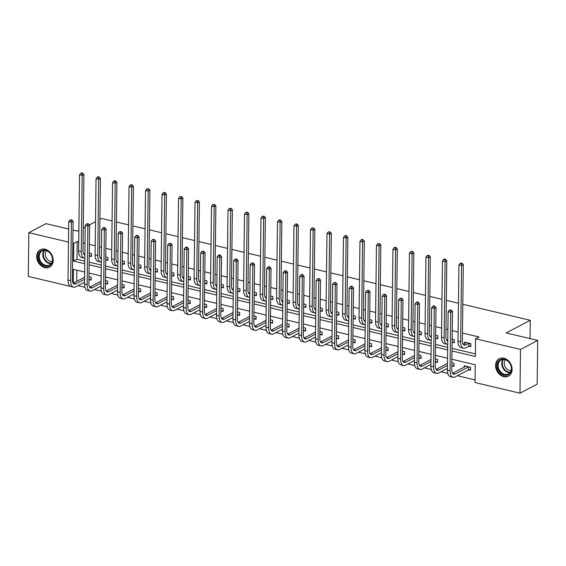 <?xml version="1.0" encoding="UTF-8"?>
<svg xmlns="http://www.w3.org/2000/svg" width="566" height="566" viewBox="0 0 566 566"><rect width="100%" height="100%" fill="white"/><g stroke="black" fill="none" stroke-linecap="round" stroke-linejoin="round"><path stroke-width="0.85" d="M45.068 249.217A9.841 7.754 62.3 0 1 52.864 257.58A9.841 7.754 62.3 0 1 49.532 267.152A9.841 7.754 62.3 0 1 44.841 267.661A9.841 7.754 62.3 0 1 37.045 259.299A9.841 7.754 62.3 0 1 40.384 249.726A9.841 7.754 62.3 0 1 45.068 249.217M503.959 358.207A9.841 7.754 62.3 0 1 511.756 366.57A9.841 7.754 62.3 0 1 508.424 376.142A9.841 7.754 62.3 0 1 503.733 376.652A9.841 7.754 62.3 0 1 495.936 368.289A9.841 7.754 62.3 0 1 499.276 358.717A9.841 7.754 62.3 0 1 503.959 358.207M462.811 304.275L530.264 320.292L506.188 332.935L537.7 340.421L537.162 384.165L519.97 393.193L475.03 382.524L475.249 364.787L451.894 359.24M78.037 285.611L84.886 287.238M94.536 289.53L101.385 291.15M111.028 293.443L117.877 295.07M127.527 297.362L134.375 298.99M144.019 301.282L150.867 302.909M160.511 305.194L167.359 306.822M177.009 309.114L183.858 310.741M193.501 313.033L200.35 314.661M210 316.953L216.849 318.58M226.492 320.865L233.341 322.493M242.991 324.785L249.832 326.412M259.483 328.705L266.331 330.332M275.975 332.624L282.823 334.244M292.473 336.537L299.322 338.164M308.965 340.456L315.814 342.083M325.464 344.376L332.313 346.003M341.956 348.295L348.805 349.915M358.448 352.208L365.296 353.835M374.947 356.127L381.795 357.754M391.439 360.047L398.287 361.674M407.937 363.959L414.786 365.586M424.429 367.879L431.278 369.506M440.921 371.798L447.77 373.426M457.42 375.718L475.065 379.906M73.262 287.082L28.3 276.42L28.838 232.676L68.486 242.092M99.913 219.375L101.611 218.483L112.075 220.973M116.426 222.006L128.574 224.886M132.918 225.919L145.066 228.805M149.417 229.838L161.565 232.725M165.909 233.758L178.057 236.645M182.401 237.67L194.548 240.557M198.899 241.59L211.047 244.477M215.391 245.51L227.539 248.396M231.89 249.429L244.038 252.309M248.382 253.342L260.53 256.228M264.874 257.261L277.022 260.148M281.373 261.181L293.521 264.067M297.865 265.1L310.012 267.98M314.363 269.013L326.511 271.899M330.855 272.932L343.003 275.819M347.354 276.852L359.502 279.738M363.846 280.764L375.994 283.651M380.338 284.684L392.486 287.57M396.837 288.603L408.985 291.49M413.329 292.523L425.476 295.402M429.827 296.435L441.975 299.322M446.319 300.355L458.467 303.242M530.038 338.602L530.264 320.292M76.863 270.166L76.721 281.344M468.825 369.831L470.537 370.235L470.579 367.277L464.233 365.77L464.212 367.192M452.333 365.912L454.045 366.315L454.081 363.365L451.845 362.834M435.834 361.992L437.553 362.403L437.589 359.445L435.353 358.915M419.342 358.073L421.054 358.483L421.09 355.526L418.861 354.995M402.843 354.16L404.563 354.564L404.598 351.606L402.362 351.076M386.352 350.241L388.064 350.644L388.106 347.694L385.87 347.163M369.853 346.321L371.572 346.732L371.607 343.774L369.372 343.244M353.361 342.402L355.08 342.812L355.115 339.855L352.88 339.324M336.869 338.489L338.581 338.892L338.617 335.942L336.381 335.412M320.37 334.57L322.089 334.98L322.125 332.023L319.889 331.492M303.878 330.65L305.59 331.06L305.626 328.103L303.397 327.572M287.379 326.731L289.099 327.141L289.134 324.184L286.898 323.653M270.888 322.818L272.607 323.221L272.642 320.271L270.406 319.74M254.396 318.899L256.108 319.309L256.143 316.352L253.908 315.821M237.897 314.979L239.616 315.389L239.651 312.432L237.416 311.901M221.405 311.067L223.117 311.47L223.153 308.512L220.924 307.982M204.906 307.147L206.625 307.55L206.661 304.6L204.425 304.069M188.414 303.227L190.126 303.638L190.169 300.68L187.933 300.15M171.915 299.308L173.635 299.718L173.67 296.761L171.434 296.23M155.424 295.395L157.143 295.799L157.178 292.841L154.942 292.311M138.932 291.476L140.644 291.879L140.679 288.929L138.451 288.398M122.433 287.556L124.152 287.967L124.187 285.009L121.952 284.479M105.941 283.637L107.653 284.047L107.696 281.09L105.46 280.559M89.442 279.724L91.161 280.128L91.197 277.177L88.961 276.647M451.993 350.962L475.348 356.509L475.567 338.779L479.006 336.975L462.464 333.041M458.113 332.009L452.241 330.615M447.897 329.582L445.966 329.122M441.622 328.096L435.749 326.695M431.398 325.662L429.474 325.209M425.123 324.176L419.25 322.783M414.906 321.75L412.975 321.29M408.631 320.257L402.759 318.863M398.407 317.83L396.483 317.37M392.139 316.337L386.26 314.944M381.916 313.911L379.991 313.458M375.64 312.425L369.768 311.024M365.424 309.991L363.492 309.538M359.148 308.505L353.276 307.112M348.925 306.079L347 305.619M342.649 304.586L336.777 303.192M332.433 302.159L330.502 301.699M326.158 300.666L320.285 299.272M315.934 298.24L314.01 297.787M309.666 296.754L303.786 295.353M299.442 294.327L297.518 293.867M293.167 292.834L287.295 291.44M282.943 290.408L281.019 289.948M276.675 288.915L270.796 287.521M266.452 286.488L264.527 286.028M260.176 284.995L254.304 283.601M249.96 282.568L248.028 282.116M243.684 281.083L237.812 279.689M233.461 278.656L231.536 278.196M227.192 277.163L221.313 275.769M216.969 274.736L215.045 274.277M210.694 273.244L204.821 271.85M200.47 270.817L198.546 270.357M194.202 269.331L188.322 267.93M183.978 266.897L182.054 266.445M177.703 265.412L171.831 264.018M167.486 262.985L165.555 262.525M161.211 261.492L155.339 260.098M150.988 259.065L149.063 258.605M144.712 257.572L138.84 256.179M134.496 255.146L132.564 254.693M128.22 253.66L122.348 252.259M117.997 251.226L116.072 250.773M111.728 249.74L105.849 248.347M101.505 247.314L99.581 246.854M95.23 245.821L89.357 244.427M85.013 243.394L83.082 242.934M78.738 241.901L77.209 241.54L76.997 259.278L84.794 261.131M89.138 262.164L101.286 265.044M105.637 266.077L117.785 268.963M122.129 269.996L134.276 272.883M138.628 273.916L150.775 276.802M155.119 277.828L167.267 280.715M171.611 281.748L183.759 284.634M188.11 285.667L200.258 288.554M204.602 289.587L216.75 292.466M221.101 293.499L233.249 296.386M237.593 297.419L249.74 300.305M254.084 301.338L266.232 304.225M270.583 305.258L282.731 308.137M287.075 309.17L299.223 312.057M303.574 313.09L315.722 315.977M320.066 317.01L332.214 319.896M336.558 320.922L348.713 323.809M353.057 324.842L365.204 327.728M369.548 328.761L381.696 331.648M386.047 332.681L398.195 335.56M402.539 336.593L414.687 339.48M419.038 340.513L431.186 343.399M435.53 344.432L447.678 347.319M452.022 348.352L475.383 353.899M469.115 346.18L470.827 346.59L470.862 343.633L464.523 342.126L464.502 343.548M452.616 342.267L454.335 342.671L454.371 339.72L452.135 339.19M436.124 338.348L437.843 338.758L437.879 335.801L435.643 335.27M419.632 334.428L421.345 334.839L421.38 331.881L419.144 331.351M403.133 330.516L404.853 330.919L404.888 327.962L402.652 327.431M386.642 326.596L388.354 326.999L388.389 324.049L386.161 323.519M370.143 322.677L371.862 323.087L371.897 320.13L369.662 319.599M353.651 318.757L355.363 319.167L355.406 316.21L353.17 315.679M337.152 314.845L338.871 315.248L338.907 312.291L336.671 311.76M320.66 310.925L322.379 311.328L322.415 308.378L320.179 307.847M304.168 307.005L305.881 307.416L305.916 304.458L303.68 303.928M287.67 303.086L289.389 303.496L289.424 300.539L287.188 300.008M271.178 299.173L272.89 299.577L272.925 296.626L270.697 296.096M254.679 295.254L256.398 295.664L256.433 292.707L254.198 292.176M238.187 291.334L239.906 291.745L239.942 288.787L237.706 288.257M221.695 287.415L223.407 287.825L223.443 284.868L221.207 284.337M205.196 283.502L206.915 283.906L206.951 280.955L204.715 280.425M188.704 279.583L190.417 279.993L190.452 277.036L188.223 276.505M172.206 275.663L173.925 276.074L173.96 273.116L171.724 272.586M155.714 271.751L157.426 272.154L157.468 269.197L155.233 268.666M139.215 267.831L140.934 268.234L140.969 265.284L138.734 264.754M122.723 263.912L124.442 264.322L124.478 261.365L122.242 260.834M106.231 259.992L107.943 260.402L107.979 257.445L105.75 256.914M89.732 256.08L91.451 256.483L91.487 253.526L89.251 252.995M537.7 340.421L520.508 349.448L519.97 393.193M68.642 229.018L46.03 223.648L28.838 232.676M72.993 230.051L77.542 231.126L78.879 230.426M83.266 228.119L85.211 227.1M89.336 224.935L95.527 221.681M72.83 243.125L73.771 243.352L73.559 261.082L84.758 263.742M77.209 241.54L73.771 243.352M475.567 338.779L520.508 349.448M89.11 264.775L101.257 267.661M105.601 268.694L117.749 271.581M122.1 272.614L134.248 275.493M138.592 276.526L150.74 279.413M155.084 280.446L167.232 283.333M171.583 284.365L183.731 287.252M188.075 288.285L200.222 291.165M204.574 292.197L216.721 295.084M221.065 296.117L233.213 299.004M237.564 300.037L249.712 302.923M254.056 303.949L266.204 306.836M270.548 307.869L282.696 310.755M287.047 311.788L299.195 314.675M303.539 315.708L315.687 318.587M320.038 319.62L332.185 322.507M336.529 323.54L348.677 326.426M353.021 327.459L365.169 330.346M369.52 331.379L381.668 334.258M386.012 335.291L398.16 338.178M402.511 339.211L414.659 342.097M419.003 343.13L431.151 346.017M435.495 347.05L447.642 349.93M84.659 272.02L73.453 269.359L73.283 283.156M447.543 358.207L435.395 355.321M431.051 354.288L418.904 351.408M414.553 350.375L402.405 347.489M398.061 346.456L385.913 343.569M381.569 342.536L369.421 339.65M365.07 338.617L352.922 335.737M348.578 334.704L336.43 331.817M332.079 330.785L319.932 327.898M315.587 326.865L303.44 323.978M299.089 322.945L286.941 320.066M282.597 319.033L270.449 316.146M266.105 315.113L253.957 312.227M249.606 311.194L237.458 308.307M233.114 307.281L220.966 304.395M216.615 303.362L204.468 300.475M200.123 299.442L187.976 296.556M183.632 295.523L171.484 292.643M167.133 291.61L154.985 288.724M150.641 287.691L138.493 284.804M134.142 283.771L121.994 280.885M117.65 279.852L105.502 276.972M101.158 275.939L89.004 273.053M76.997 259.278L73.559 261.082M466.235 342.536L463.165 344.248M468.797 343.307L465.733 344.92A6.304 3.205 -76.6 0 1 464.346 345.147A6.304 3.205 -76.6 0 1 462.365 340.81L463.299 264.619L461.58 265.518L460.646 341.715A9.459 4.804 103.4 0 0 463.618 348.21A9.459 4.804 103.4 0 0 465.698 347.871L468.761 346.265L469.15 343.229M470.841 345.784L468.761 346.265M461.318 263.523L462.012 263.162L460.264 263.275L461.318 263.523L461.58 265.518L458.934 264.895L458.007 341.086A9.459 4.804 103.4 0 0 460.979 347.588L463.618 348.21M458.934 264.895L460.264 263.275M462.012 263.162L463.299 264.619M470.551 369.428L468.471 369.909L468.514 366.952L455.128 373.985A6.304 3.205 -76.6 0 1 453.741 374.204A6.304 3.205 -76.6 0 1 451.76 369.874L452.475 311.413L450.755 312.319L450.041 370.78A9.459 4.804 103.4 0 0 453.012 377.274A9.459 4.804 103.4 0 0 455.092 376.935L468.471 369.909M465.945 366.181L452.559 373.312M450.501 310.324L451.187 309.963L449.439 310.069L450.501 310.324L450.755 312.319L448.116 311.689L447.402 370.15A9.459 4.804 103.4 0 0 450.373 376.645L453.012 377.274M448.116 311.689L449.439 310.069M451.187 309.963L452.475 311.413M498.172 369.662A8.518 6.707 62.3 0 1 500.917 359.382A8.518 6.707 62.3 0 1 510.631 364.617A8.518 6.707 62.3 0 1 507.886 374.897A8.518 6.707 62.3 0 1 498.172 369.662M510.511 364.624A7.882 6.212 -117.7 0 0 501.08 359.983A7.882 6.212 -117.7 0 0 498.971 369.294A7.882 6.212 -117.7 0 0 508.41 373.942A7.882 6.212 -117.7 0 0 510.511 364.624M511.105 370.39A6.205 4.889 62.3 0 1 504.9 366.336A6.205 4.889 62.3 0 1 505.53 359.778M500.132 358.349A9.778 7.705 -117.7 0 0 499.856 358.483A9.778 7.705 -117.7 0 0 497.245 370.037A9.778 7.705 -117.7 0 0 508.947 375.796A9.778 7.705 -117.7 0 0 509.216 375.647M45.605 250.172A8.518 6.707 62.3 0 1 52.645 259.844A8.518 6.707 62.3 0 1 45.407 266.133A8.518 6.707 62.3 0 1 38.368 256.455A8.518 6.707 62.3 0 1 45.605 250.172M45.761 265.362A7.882 6.212 -117.7 0 0 49.518 264.952A7.882 6.212 -117.7 0 0 52.192 257.282A7.882 6.212 -117.7 0 0 45.938 250.582A7.882 6.212 -117.7 0 0 42.181 250.993A7.882 6.212 -117.7 0 0 39.514 258.662A7.882 6.212 -117.7 0 0 45.761 265.362M52.206 261.4A6.205 4.889 62.3 0 1 50.473 261.322A6.205 4.889 62.3 0 1 45.789 256.815A6.205 4.889 62.3 0 1 46.631 250.788M41.233 249.358A9.778 7.705 -117.7 0 0 40.964 249.493A9.778 7.705 -117.7 0 0 37.646 259.009A9.778 7.705 -117.7 0 0 45.393 267.315A9.778 7.705 -117.7 0 0 50.056 266.805A9.778 7.705 -117.7 0 0 50.317 266.657M447.77 339.756L446.673 340.336M454.342 341.864L452.269 342.345L452.135 339.48M447.756 341.199A6.304 3.205 -76.6 0 1 445.874 336.897L446.8 260.7L445.081 261.605L444.154 337.796A9.459 4.804 103.4 0 0 447.126 344.298A9.459 4.804 103.4 0 0 447.713 344.361M444.826 259.603L445.513 259.242L444.459 258.995L443.765 259.355L444.826 259.603L445.081 261.605L442.442 260.976L441.508 337.173A9.459 4.804 103.4 0 0 444.48 343.668L447.126 344.298M442.442 260.976L443.765 259.355M445.513 259.242L446.8 260.7M431.278 335.836L430.174 336.416M437.851 337.944L435.77 338.426L435.636 335.56M431.257 337.279A6.304 3.205 -76.6 0 1 429.375 332.978L430.309 256.78L428.589 257.686L427.655 333.883A9.459 4.804 103.4 0 0 430.634 340.378A9.459 4.804 103.4 0 0 431.221 340.442M428.328 255.69L429.021 255.33L427.273 255.436L428.328 255.69L428.589 257.686L425.943 257.056L425.016 333.254A9.459 4.804 103.4 0 0 427.988 339.749L430.634 340.378M425.943 257.056L427.273 255.436M429.021 255.33L430.309 256.78M454.052 365.509L451.979 365.99L451.845 363.124M447.458 365.431L438.636 370.065A6.304 3.205 -76.6 0 1 437.249 370.291A6.304 3.205 -76.6 0 1 435.268 365.961L435.983 307.494L434.263 308.399L433.549 366.86A9.459 4.804 103.4 0 0 436.52 373.355A9.459 4.804 103.4 0 0 438.6 373.022L447.423 368.388M452.015 363.039L452.368 362.955M447.48 363.4L436.068 369.4M434.002 306.404L434.688 306.043L433.634 305.789L432.948 306.149L434.002 306.404L434.263 308.399L431.617 307.77L430.903 366.237A9.459 4.804 103.4 0 0 433.874 372.732L436.52 373.355M431.617 307.77L432.948 306.149M434.688 306.043L435.983 307.494M437.56 361.589L435.487 362.077L435.346 359.212M430.959 361.511L422.137 366.145A6.304 3.205 -76.6 0 1 420.75 366.372A6.304 3.205 -76.6 0 1 418.769 362.042L419.484 303.581L417.765 304.48L417.05 362.947A9.459 4.804 103.4 0 0 420.022 369.442A9.459 4.804 103.4 0 0 422.102 369.103L430.924 364.469M430.988 359.481L419.569 365.48M417.51 302.485L418.196 302.124L417.142 301.876L416.449 302.237L417.51 302.485L417.765 304.48L415.126 303.857L414.411 362.318A9.459 4.804 103.4 0 0 417.383 368.813L420.022 369.442M415.126 303.857L416.449 302.237M418.196 302.124L419.484 303.581M414.779 331.924L413.682 332.497M421.352 334.025L419.279 334.513L419.144 331.648M419.314 331.556L419.668 331.471M414.765 333.36A6.304 3.205 -76.6 0 1 412.883 329.058L413.817 252.861L412.098 253.766L411.164 329.964A9.459 4.804 103.4 0 0 414.135 336.459A9.459 4.804 103.4 0 0 414.722 336.522M411.836 251.771L412.522 251.41L410.782 251.516L411.836 251.771L412.098 253.766L409.451 253.136L408.518 329.334A9.459 4.804 103.4 0 0 411.496 335.829L414.135 336.459M409.451 253.136L410.782 251.516M412.522 251.41L413.817 252.861M398.287 328.004L397.183 328.584M404.86 330.112L402.787 330.594L402.645 327.728M398.266 329.447A6.304 3.205 -76.6 0 1 396.391 325.146L397.318 248.948L395.599 249.847L394.672 326.044A9.459 4.804 103.4 0 0 397.643 332.539A9.459 4.804 103.4 0 0 398.231 332.61M395.344 247.851L396.03 247.491L394.969 247.243L394.283 247.604L395.344 247.851L395.599 249.847L392.96 249.224L392.026 325.415A9.459 4.804 103.4 0 0 394.997 331.917L397.643 332.539M392.96 249.224L394.283 247.604M396.03 247.491L397.318 248.948M381.788 324.085L380.692 324.665M388.368 326.193L386.288 326.674L386.153 323.809M386.323 323.724L386.677 323.639M381.774 325.528A6.304 3.205 -76.6 0 1 379.892 321.226L380.826 245.028L379.107 245.934L378.173 322.125A9.459 4.804 103.4 0 0 381.144 328.627A9.459 4.804 103.4 0 0 381.732 328.69M378.845 243.932L379.531 243.571L377.791 243.684L378.845 243.932L379.107 245.934L376.461 245.304L375.534 321.502A9.459 4.804 103.4 0 0 378.505 327.997L381.144 328.627M376.461 245.304L377.791 243.684M379.531 243.571L380.826 245.028M421.069 357.67L418.989 358.158L418.854 355.292M414.468 357.599L405.645 362.226A6.304 3.205 -76.6 0 1 404.258 362.452A6.304 3.205 -76.6 0 1 402.277 358.122L402.992 299.662L401.273 300.567L400.558 359.028A9.459 4.804 103.4 0 0 403.53 365.523A9.459 4.804 103.4 0 0 405.61 365.183L414.432 360.549M419.024 355.2L419.378 355.123M414.489 355.568L403.077 361.561M401.011 298.565L401.704 298.204L399.957 298.317L401.011 298.565L401.273 300.567L398.627 299.938L397.912 358.398A9.459 4.804 103.4 0 0 400.884 364.893L403.53 365.523M398.627 299.938L399.957 298.317M401.704 298.204L402.992 299.662M404.57 353.757L402.497 354.238L402.362 351.373M397.969 353.679L389.146 358.313A6.304 3.205 -76.6 0 1 387.767 358.54A6.304 3.205 -76.6 0 1 385.786 354.203L386.5 295.742L384.774 296.648L384.066 355.108A9.459 4.804 103.4 0 0 387.038 361.603A9.459 4.804 103.4 0 0 389.111 361.264L397.933 356.637M397.997 351.649L386.578 357.641M384.519 294.653L385.205 294.292L383.465 294.398L384.519 294.653L384.774 296.648L382.135 296.018L381.42 354.479A9.459 4.804 103.4 0 0 384.392 360.981L387.038 361.603M382.135 296.018L383.465 294.398M385.205 294.292L386.5 295.742M388.078 349.838L385.998 350.319L385.863 347.453M381.477 349.76L372.654 354.394A6.304 3.205 -76.6 0 1 371.268 354.62A6.304 3.205 -76.6 0 1 369.287 350.29L370.001 291.823L368.282 292.728L367.567 351.189A9.459 4.804 103.4 0 0 370.539 357.691A9.459 4.804 103.4 0 0 372.619 357.351L381.442 352.717M386.033 347.368L386.387 347.283M381.505 347.729L370.086 353.729M368.027 290.733L368.714 290.372L366.966 290.478L368.027 290.733L368.282 292.728L365.636 292.098L364.921 350.566A9.459 4.804 103.4 0 0 367.9 357.061L370.539 357.691M365.636 292.098L366.966 290.478M368.714 290.372L370.001 291.823M371.579 345.918L369.506 346.406L369.372 343.541M364.985 345.84L356.163 350.474A6.304 3.205 -76.6 0 1 354.776 350.701A6.304 3.205 -76.6 0 1 352.795 346.371L353.509 287.91L351.79 288.809L351.076 347.276A9.459 4.804 103.4 0 0 354.047 353.771A9.459 4.804 103.4 0 0 356.127 353.432L364.95 348.798M369.541 343.449L369.895 343.364M365.006 343.817L353.594 349.809M351.528 286.813L352.215 286.453L351.161 286.205L350.474 286.566L351.528 286.813L351.79 288.809L349.144 288.186L348.43 346.647A9.459 4.804 103.4 0 0 351.401 353.142L354.047 353.771M349.144 288.186L350.474 286.566M352.215 286.453L353.509 287.91M355.087 342.005L353.014 342.487L352.873 339.621M348.486 341.928L339.664 346.562A6.304 3.205 -76.6 0 1 338.277 346.781A6.304 3.205 -76.6 0 1 336.296 342.451L337.011 283.99L335.291 284.896L334.577 343.357A9.459 4.804 103.4 0 0 337.548 349.852A9.459 4.804 103.4 0 0 339.628 349.512L348.451 344.878M348.514 339.897L337.095 345.89M335.037 282.901L335.723 282.533L333.975 282.646L335.037 282.901L335.291 284.896L332.652 284.266L331.938 342.727A9.459 4.804 103.4 0 0 334.909 349.222L337.548 349.852M332.652 284.266L333.975 282.646M335.723 282.533L337.011 283.99M338.595 338.086L336.515 338.567L336.381 335.702M331.994 338.008L323.172 342.642A6.304 3.205 -76.6 0 1 321.785 342.869A6.304 3.205 -76.6 0 1 319.804 338.539L320.519 280.071L318.8 280.977L318.085 339.437A9.459 4.804 103.4 0 0 321.056 345.932A9.459 4.804 103.4 0 0 323.136 345.6L331.959 340.965M336.551 335.61L336.904 335.532M332.016 335.978L320.604 341.977M318.538 278.981L319.231 278.621L317.484 278.727L318.538 278.981L318.8 280.977L316.153 280.347L315.439 338.808A9.459 4.804 103.4 0 0 318.41 345.31L321.056 345.932M316.153 280.347L317.484 278.727M319.231 278.621L320.519 280.071M322.096 334.166L320.023 334.648L319.889 331.782M315.495 334.089L306.673 338.723A6.304 3.205 -76.6 0 1 305.293 338.949A6.304 3.205 -76.6 0 1 303.305 334.619L304.02 276.158L302.301 277.057L301.586 335.518A9.459 4.804 103.4 0 0 304.565 342.02A9.459 4.804 103.4 0 0 306.638 341.68L315.46 337.046M315.524 332.058L304.105 338.058M302.046 275.062L302.732 274.701L301.678 274.446L300.985 274.814L302.046 275.062L302.301 277.057L299.662 276.427L298.947 334.895A9.459 4.804 103.4 0 0 301.919 341.39L304.565 342.02M299.662 276.427L300.985 274.814M302.732 274.701L304.02 276.158M305.605 330.247L303.525 330.735L303.39 327.87M299.004 330.169L290.181 334.803A6.304 3.205 -76.6 0 1 288.794 335.03A6.304 3.205 -76.6 0 1 286.813 330.7L287.528 272.239L285.809 273.137L285.094 331.605A9.459 4.804 103.4 0 0 288.066 338.1A9.459 4.804 103.4 0 0 290.146 337.76L298.968 333.126M303.56 327.778L303.914 327.693M299.025 328.146L287.613 334.138M285.547 271.142L286.24 270.781L284.493 270.895L285.547 271.142L285.809 273.137L283.163 272.515L282.448 330.976A9.459 4.804 103.4 0 0 285.427 337.47L288.066 338.1M283.163 272.515L284.493 270.895M286.24 270.781L287.528 272.239M289.106 326.334L287.033 326.815L286.898 323.95M282.512 326.257L273.689 330.891A6.304 3.205 -76.6 0 1 272.303 331.11A6.304 3.205 -76.6 0 1 270.322 326.78L271.036 268.319L269.317 269.225L268.602 327.686A9.459 4.804 103.4 0 0 271.574 334.181A9.459 4.804 103.4 0 0 273.647 333.841L282.469 329.207M282.533 324.226L271.114 330.219M269.055 267.23L269.741 266.869L268.687 266.614L268.001 266.975L269.055 267.23L269.317 269.225L266.671 268.595L265.956 327.056A9.459 4.804 103.4 0 0 268.928 333.551L271.574 334.181M266.671 268.595L268.001 266.975M269.741 266.869L271.036 268.319M272.614 322.415L270.534 322.896L270.399 320.031M266.013 322.337L257.19 326.971A6.304 3.205 -76.6 0 1 255.804 327.198A6.304 3.205 -76.6 0 1 253.823 322.868L254.537 264.4L252.818 265.305L252.103 323.766A9.459 4.804 103.4 0 0 255.075 330.261A9.459 4.804 103.4 0 0 257.155 329.928L265.978 325.294M266.041 320.306L254.622 326.306M252.563 263.31L253.25 262.949L251.502 263.056L252.563 263.31L252.818 265.305L250.179 264.676L249.465 323.144A9.459 4.804 103.4 0 0 252.436 329.638L255.075 330.261M250.179 264.676L251.502 263.056M253.25 262.949L254.537 264.4M256.122 318.495L254.042 318.983L253.908 316.118M249.521 318.417L240.699 323.052A6.304 3.205 -76.6 0 1 239.312 323.278A6.304 3.205 -76.6 0 1 237.331 318.948L238.045 260.487L236.326 261.386L235.612 319.854A9.459 4.804 103.4 0 0 238.583 326.349A9.459 4.804 103.4 0 0 240.663 326.009L249.486 321.375M254.077 316.026L254.431 315.941M249.542 316.387L238.13 322.387M236.064 259.391L236.751 259.03L235.01 259.143L236.064 259.391L236.326 261.386L233.68 260.763L232.966 319.224A9.459 4.804 103.4 0 0 235.937 325.719L238.583 326.349M233.68 260.763L235.01 259.143M236.751 259.03L238.045 260.487M239.623 314.576L237.55 315.064L237.416 312.199M233.022 314.498L224.2 319.132A6.304 3.205 -76.6 0 1 222.82 319.358A6.304 3.205 -76.6 0 1 220.832 315.029L221.547 256.568L219.827 257.473L219.113 315.934A9.459 4.804 103.4 0 0 222.091 322.429A9.459 4.804 103.4 0 0 224.164 322.089L232.987 317.455M233.05 312.474L221.631 318.467M219.573 255.471L220.259 255.11L219.205 254.863L218.511 255.224L219.573 255.471L219.827 257.473L217.188 256.844L216.474 315.304A9.459 4.804 103.4 0 0 219.445 321.799L222.091 322.429M217.188 256.844L218.511 255.224M220.259 255.11L221.547 256.568M223.131 310.663L221.051 311.144L220.917 308.279M216.53 310.585L207.708 315.22A6.304 3.205 -76.6 0 1 206.321 315.446A6.304 3.205 -76.6 0 1 204.34 311.109L205.055 252.648L203.335 253.554L202.621 312.015A9.459 4.804 103.4 0 0 205.592 318.509A9.459 4.804 103.4 0 0 207.672 318.17L216.495 313.543M221.087 308.187L221.44 308.109M216.552 308.555L205.14 314.547M203.074 251.559L203.767 251.198L202.02 251.304L203.074 251.559L203.335 253.554L200.689 252.924L199.975 311.385A9.459 4.804 103.4 0 0 202.946 317.88L205.592 318.509M200.689 252.924L202.02 251.304M203.767 251.198L205.055 252.648M206.632 306.744L204.559 307.225L204.425 304.359M200.039 306.666L191.209 311.3A6.304 3.205 -76.6 0 1 189.829 311.526A6.304 3.205 -76.6 0 1 187.848 307.197L188.563 248.729L186.844 249.634L186.129 308.095A9.459 4.804 103.4 0 0 189.101 314.59A9.459 4.804 103.4 0 0 191.174 314.257L199.996 309.623M200.06 304.635L188.641 310.635M186.582 247.639L187.268 247.278L186.214 247.024L185.528 247.384L186.582 247.639L186.844 249.634L184.198 249.005L183.483 307.472A9.459 4.804 103.4 0 0 186.455 313.967L189.101 314.59M184.198 249.005L185.528 247.384M187.268 247.278L188.563 248.729M190.141 302.824L188.061 303.312L187.926 300.447M183.54 302.746L174.717 307.38A6.304 3.205 -76.6 0 1 173.33 307.607A6.304 3.205 -76.6 0 1 171.349 303.277L172.064 244.816L170.345 245.715L169.63 304.183A9.459 4.804 103.4 0 0 172.602 310.677A9.459 4.804 103.4 0 0 174.682 310.338L183.504 305.704M183.568 300.716L172.149 306.715M170.09 243.72L170.776 243.359L169.029 243.472L170.09 243.72L170.345 245.715L167.699 245.092L166.991 303.553A9.459 4.804 103.4 0 0 169.963 310.048L172.602 310.677M167.699 245.092L169.029 243.472M170.776 243.359L172.064 244.816M173.642 298.905L171.569 299.393L171.434 296.527M167.048 298.834L158.225 303.461A6.304 3.205 -76.6 0 1 156.839 303.687A6.304 3.205 -76.6 0 1 154.858 299.357L155.572 240.897L153.853 241.802L153.138 300.263A9.459 4.804 103.4 0 0 156.11 306.758A9.459 4.804 103.4 0 0 158.19 306.418L167.012 301.784M171.604 296.435L171.958 296.358M167.069 296.803L155.657 302.796M153.591 239.8L154.277 239.439L152.537 239.552L153.591 239.8L153.853 241.802L151.207 241.173L150.492 299.633A9.459 4.804 103.4 0 0 153.464 306.128L156.11 306.758M151.207 241.173L152.537 239.552M154.277 239.439L155.572 240.897M157.15 294.992L155.077 295.473L154.935 292.608M150.549 294.914L141.726 299.548A6.304 3.205 -76.6 0 1 140.34 299.775A6.304 3.205 -76.6 0 1 138.359 295.445L139.073 236.977L137.354 237.883L136.639 296.343A9.459 4.804 103.4 0 0 139.611 302.838A9.459 4.804 103.4 0 0 141.691 302.506L150.514 297.872M150.577 292.884L139.158 298.876M137.099 235.888L137.786 235.527L136.731 235.272L136.038 235.633L137.099 235.888L137.354 237.883L134.715 237.253L134.001 295.714A9.459 4.804 103.4 0 0 136.972 302.216L139.611 302.838M134.715 237.253L136.038 235.633M137.786 235.527L139.073 236.977M140.658 291.073L138.578 291.554L138.444 288.688M134.057 290.995L125.235 295.629A6.304 3.205 -76.6 0 1 123.848 295.855A6.304 3.205 -76.6 0 1 121.867 291.525L122.581 233.065L120.862 233.963L120.148 292.424A9.459 4.804 103.4 0 0 123.119 298.926A9.459 4.804 103.4 0 0 125.199 298.586L134.022 293.952M138.613 288.603L138.967 288.519M134.078 288.964L122.666 294.964M120.6 231.968L121.294 231.607L119.546 231.713L120.6 231.968L120.862 233.963L118.216 233.334L117.502 291.801A9.459 4.804 103.4 0 0 120.473 298.296L123.119 298.926M118.216 233.334L119.546 231.713M121.294 231.607L122.581 233.065M124.159 287.153L122.086 287.641L121.952 284.776M117.558 287.075L108.736 291.709A6.304 3.205 -76.6 0 1 107.356 291.936A6.304 3.205 -76.6 0 1 105.375 287.606L106.09 229.145L104.363 230.044L103.656 288.511A9.459 4.804 103.4 0 0 106.627 295.006A9.459 4.804 103.4 0 0 108.7 294.667L117.523 290.033M117.587 285.052L106.167 291.044M104.109 228.048L104.795 227.688L103.741 227.44L103.047 227.801L104.109 228.048L104.363 230.044L101.724 229.421L101.01 287.882A9.459 4.804 103.4 0 0 103.981 294.377L106.627 295.006M101.724 229.421L103.047 227.801M104.795 227.688L106.09 229.145M365.296 320.165L364.2 320.745M371.869 322.273L369.796 322.762L369.662 319.896M365.275 321.608A6.304 3.205 -76.6 0 1 363.4 317.307L364.327 241.109L362.608 242.015L361.681 318.212A9.459 4.804 103.4 0 0 364.653 324.707A9.459 4.804 103.4 0 0 365.24 324.771M362.353 240.019L363.039 239.659L361.985 239.404L361.292 239.765L362.353 240.019L362.608 242.015L359.969 241.385L359.035 317.583A9.459 4.804 103.4 0 0 362.007 324.077L364.653 324.707M359.969 241.385L361.292 239.765M363.039 239.659L364.327 241.109M348.805 316.252L347.701 316.826M355.377 318.354L353.297 318.842L353.163 315.977M353.333 315.885L353.686 315.807M348.783 317.696A6.304 3.205 -76.6 0 1 346.901 313.387L347.835 237.196L346.116 238.095L345.182 314.293A9.459 4.804 103.4 0 0 348.154 320.788A9.459 4.804 103.4 0 0 348.748 320.858M345.854 236.1L346.548 235.739L345.486 235.484L344.8 235.852L345.854 236.1L346.116 238.095L343.47 237.465L342.543 313.663A9.459 4.804 103.4 0 0 345.515 320.158L348.154 320.788M343.47 237.465L344.8 235.852M346.548 235.739L347.835 237.196M332.306 312.333L331.209 312.913M338.878 314.441L336.805 314.922L336.671 312.057M336.841 311.965L337.195 311.887M332.292 313.776A6.304 3.205 -76.6 0 1 330.41 309.475L331.343 233.277L329.624 234.175L328.69 310.373A9.459 4.804 103.4 0 0 331.662 316.868A9.459 4.804 103.4 0 0 332.249 316.939M329.362 232.18L330.049 231.819L328.308 231.933L329.362 232.18L329.624 234.175L326.978 233.553L326.044 309.751A9.459 4.804 103.4 0 0 329.016 316.245L331.662 316.868M326.978 233.553L328.308 231.933M330.049 231.819L331.343 233.277M315.814 308.413L314.71 308.994M322.387 310.522L320.314 311.003L320.172 308.137M315.793 309.857A6.304 3.205 -76.6 0 1 313.918 305.555L314.845 229.357L313.125 230.263L312.199 306.461A9.459 4.804 103.4 0 0 315.17 312.956A9.459 4.804 103.4 0 0 315.757 313.019M312.871 228.268L313.557 227.9L311.809 228.013L312.871 228.268L313.125 230.263L310.486 229.633L309.552 305.831A9.459 4.804 103.4 0 0 312.524 312.326L315.17 312.956M310.486 229.633L311.809 228.013M313.557 227.9L314.845 229.357M299.315 304.501L298.218 305.074M305.895 306.602L303.815 307.09L303.68 304.225M303.85 304.133L304.204 304.048M299.301 305.937A6.304 3.205 -76.6 0 1 297.419 301.636L298.353 225.438L296.634 226.343L295.7 302.541A9.459 4.804 103.4 0 0 298.671 309.036A9.459 4.804 103.4 0 0 299.258 309.1M296.372 224.348L297.058 223.987L295.318 224.094L296.372 224.348L296.634 226.343L293.987 225.714L293.061 301.911A9.459 4.804 103.4 0 0 296.032 308.406L298.671 309.036M293.987 225.714L295.318 224.094M297.058 223.987L298.353 225.438M282.823 300.581L281.726 301.154M289.396 302.69L287.323 303.171L287.188 300.305M282.802 302.025A6.304 3.205 -76.6 0 1 280.927 297.716L281.854 221.525L280.135 222.424L279.208 298.622A9.459 4.804 103.4 0 0 282.179 305.116A9.459 4.804 103.4 0 0 282.767 305.187M279.88 220.429L280.566 220.068L279.512 219.82L278.819 220.181L279.88 220.429L280.135 222.424L277.496 221.794L276.562 297.992A9.459 4.804 103.4 0 0 279.533 304.487L282.179 305.116M277.496 221.794L278.819 220.181M280.566 220.068L281.854 221.525M266.324 296.662L265.228 297.242M272.904 298.77L270.824 299.251L270.69 296.386M270.859 296.294L271.213 296.216M266.31 298.105A6.304 3.205 -76.6 0 1 264.428 293.804L265.362 217.606L263.643 218.511L262.709 294.702A9.459 4.804 103.4 0 0 265.68 301.197A9.459 4.804 103.4 0 0 266.275 301.268M263.381 216.509L264.074 216.148L262.327 216.262L263.381 216.509L263.643 218.511L260.997 217.882L260.07 294.079A9.459 4.804 103.4 0 0 263.041 300.574L265.68 301.197M260.997 217.882L262.327 216.262M264.074 216.148L265.362 217.606M249.832 292.742L248.736 293.322M256.405 294.851L254.332 295.332L254.198 292.466M249.818 294.186A6.304 3.205 -76.6 0 1 247.936 289.884L248.87 213.686L247.144 214.592L246.217 290.79A9.459 4.804 103.4 0 0 249.189 297.284A9.459 4.804 103.4 0 0 249.776 297.348M246.889 212.597L247.575 212.236L245.835 212.342L246.889 212.597L247.144 214.592L244.505 213.962L243.571 290.16A9.459 4.804 103.4 0 0 246.543 296.655L249.189 297.284M244.505 213.962L245.835 212.342M247.575 212.236L248.87 213.686M233.341 288.83L232.237 289.403M239.913 290.931L237.84 291.419L237.699 288.554M233.319 290.266A6.304 3.205 -76.6 0 1 231.444 285.964L232.371 209.767L230.652 210.672L229.718 286.87A9.459 4.804 103.4 0 0 232.697 293.365A9.459 4.804 103.4 0 0 233.284 293.429M230.397 208.677L231.084 208.316L229.336 208.422L230.397 208.677L230.652 210.672L228.006 210.043L227.079 286.24A9.459 4.804 103.4 0 0 230.051 292.735L232.697 293.365M228.006 210.043L229.336 208.422M231.084 208.316L232.371 209.767M216.842 284.91L215.745 285.483M223.421 287.019L221.341 287.5L221.207 284.634M221.377 284.542L221.73 284.465M216.828 286.354A6.304 3.205 -76.6 0 1 214.946 282.052L215.879 205.854L214.16 206.753L213.226 282.95A9.459 4.804 103.4 0 0 216.198 289.445A9.459 4.804 103.4 0 0 216.785 289.516M213.898 204.758L214.585 204.397L212.844 204.51L213.898 204.758L214.16 206.753L211.514 206.13L210.58 282.321A9.459 4.804 103.4 0 0 213.559 288.823L216.198 289.445M211.514 206.13L212.844 204.51M214.585 204.397L215.879 205.854M200.35 280.991L199.253 281.571M206.923 283.099L204.85 283.58L204.715 280.715M200.329 282.434A6.304 3.205 -76.6 0 1 198.454 278.132L199.381 201.935L197.661 202.84L196.735 279.031A9.459 4.804 103.4 0 0 199.706 285.533A9.459 4.804 103.4 0 0 200.293 285.597M197.407 200.838L198.093 200.477L196.345 200.59L197.407 200.838L197.661 202.84L195.022 202.211L194.088 278.408A9.459 4.804 103.4 0 0 197.06 284.903L199.706 285.533M195.022 202.211L196.345 200.59M198.093 200.477L199.381 201.935M183.851 277.071L182.754 277.651M190.431 279.18L188.351 279.668L188.216 276.802M188.386 276.71L188.74 276.625M183.837 278.514A6.304 3.205 -76.6 0 1 181.955 274.213L182.889 198.015L181.17 198.921L180.236 275.118A9.459 4.804 103.4 0 0 183.207 281.613A9.459 4.804 103.4 0 0 183.794 281.677M180.908 196.926L181.601 196.565L179.854 196.671L180.908 196.926L181.17 198.921L178.523 198.291L177.597 274.489A9.459 4.804 103.4 0 0 180.568 280.984L183.207 281.613M178.523 198.291L179.854 196.671M181.601 196.565L182.889 198.015M167.359 273.159L166.263 273.732M173.932 275.26L171.859 275.748L171.724 272.883M167.345 274.595A6.304 3.205 -76.6 0 1 165.463 270.293L166.39 194.096L164.671 195.001L163.744 271.199A9.459 4.804 103.4 0 0 166.715 277.694A9.459 4.804 103.4 0 0 167.303 277.757M164.416 193.006L165.102 192.645L164.048 192.39L163.355 192.751L164.416 193.006L164.671 195.001L162.032 194.371L161.098 270.569A9.459 4.804 103.4 0 0 164.069 277.064L166.715 277.694M162.032 194.371L163.355 192.751M165.102 192.645L166.39 194.096M150.867 269.239L149.764 269.819M157.44 271.347L155.36 271.829L155.226 268.963M150.846 270.682A6.304 3.205 -76.6 0 1 148.964 266.381L149.898 190.183L148.179 191.082L147.245 267.279A9.459 4.804 103.4 0 0 150.223 273.774A9.459 4.804 103.4 0 0 150.811 273.845M147.917 189.086L148.61 188.726L146.863 188.839L147.917 189.086L148.179 191.082L145.533 190.459L144.606 266.65A9.459 4.804 103.4 0 0 147.577 273.152L150.223 273.774M145.533 190.459L146.863 188.839M148.61 188.726L149.898 190.183M134.368 265.32L133.272 265.9M140.941 267.428L138.868 267.909L138.734 265.044M138.903 264.959L139.257 264.874M134.354 266.763A6.304 3.205 -76.6 0 1 132.472 262.461L133.406 186.264L131.687 187.169L130.753 263.36A9.459 4.804 103.4 0 0 133.725 269.862A9.459 4.804 103.4 0 0 134.312 269.925M131.425 185.174L132.111 184.806L130.371 184.919L131.425 185.174L131.687 187.169L129.041 186.539L128.107 262.737A9.459 4.804 103.4 0 0 131.079 269.232L133.725 269.862M129.041 186.539L130.371 184.919M132.111 184.806L133.406 186.264M117.877 261.4L116.773 261.98M124.449 263.508L122.376 263.997L122.235 261.131M117.855 262.843A6.304 3.205 -76.6 0 1 115.98 258.542L116.907 182.344L115.188 183.25L114.261 259.447A9.459 4.804 103.4 0 0 117.233 265.942A9.459 4.804 103.4 0 0 117.82 266.006M114.933 181.254L115.62 180.894L114.558 180.639L113.872 181L114.933 181.254L115.188 183.25L112.549 182.62L111.615 258.818A9.459 4.804 103.4 0 0 114.587 265.312L117.233 265.942M112.549 182.62L113.872 181M115.62 180.894L116.907 182.344M101.378 257.488L100.281 258.061M107.957 259.589L105.877 260.077L105.743 257.212M105.913 257.12L106.266 257.042M101.364 258.931A6.304 3.205 -76.6 0 1 99.482 254.622L100.415 178.431L98.696 179.33L97.762 255.528A9.459 4.804 103.4 0 0 100.734 262.023A9.459 4.804 103.4 0 0 101.321 262.093M98.434 177.335L99.121 176.974L98.067 176.719L97.38 177.087L98.434 177.335L98.696 179.33L96.05 178.7L95.123 254.898A9.459 4.804 103.4 0 0 98.095 261.393L100.734 262.023M96.05 178.7L97.38 177.087M99.121 176.974L100.415 178.431M84.886 253.568L83.789 254.148M91.459 255.676L89.386 256.157L89.251 253.292M84.865 255.011A6.304 3.205 -76.6 0 1 82.99 250.71L83.917 174.512L82.197 175.41L81.271 251.608A9.459 4.804 103.4 0 0 84.242 258.103A9.459 4.804 103.4 0 0 84.829 258.174M81.943 173.415L82.629 173.054L81.575 172.807L80.881 173.168L81.943 173.415L82.197 175.41L79.558 174.788L78.624 250.986A9.459 4.804 103.4 0 0 81.596 257.48L84.242 258.103M79.558 174.788L80.881 173.168M82.629 173.054L83.917 174.512M107.667 283.241L105.587 283.722L105.453 280.856M101.066 283.163L92.244 287.797A6.304 3.205 -76.6 0 1 90.857 288.016A6.304 3.205 -76.6 0 1 88.876 283.686L89.591 225.226L87.871 226.131L87.157 284.592A9.459 4.804 103.4 0 0 90.128 291.087A9.459 4.804 103.4 0 0 92.208 290.747L101.031 286.113M105.623 280.764L105.976 280.686M101.095 281.132L89.676 287.125M87.617 224.136L88.303 223.768L86.556 223.881L87.617 224.136L87.871 226.131L85.225 225.501L84.511 283.962A9.459 4.804 103.4 0 0 87.489 290.457L90.128 291.087M85.225 225.501L86.556 223.881M88.303 223.768L89.591 225.226M91.168 279.321L89.095 279.802L88.961 276.937M84.575 279.243L75.752 283.877A6.304 3.205 -76.6 0 1 74.365 284.104A6.304 3.205 -76.6 0 1 72.384 279.774L73.099 221.306L71.38 222.212L70.665 280.672A9.459 4.804 103.4 0 0 73.637 287.167A9.459 4.804 103.4 0 0 75.71 286.835L84.539 282.201M89.131 276.845L89.485 276.767M84.596 277.213L73.184 283.212M71.118 220.216L71.804 219.856L70.064 219.962L71.118 220.216L71.38 222.212L68.734 221.582L68.019 280.043A9.459 4.804 103.4 0 0 70.991 286.545L73.637 287.167M68.734 221.582L70.064 219.962M71.804 219.856L73.099 221.306M465.733 344.92L463.214 344.319M460.646 341.715L458.007 341.086M455.128 373.985L452.609 373.383M450.041 370.78L447.402 370.15M510.001 372.619A7.882 6.212 62.3 0 1 502.558 367.412A7.882 6.212 62.3 0 1 503.068 359.424M503.599 359.41A7.627 6.007 -117.7 0 0 503.089 367.157A7.627 6.007 -117.7 0 0 510.313 372.195M51.11 263.629A7.882 6.212 62.3 0 1 49.341 263.48A7.882 6.212 62.3 0 1 43.49 258.011A7.882 6.212 62.3 0 1 44.176 250.427M44.707 250.42A7.627 6.007 -117.7 0 0 44.021 257.756A7.627 6.007 -117.7 0 0 49.688 263.056A7.627 6.007 -117.7 0 0 51.421 263.197M447.756 340.647L446.716 340.399M444.154 337.796L441.508 337.173M431.264 336.735L430.224 336.487M427.655 333.883L425.016 333.254M438.636 370.065L436.11 369.464M433.549 366.86L430.903 366.237M422.137 366.145L419.618 365.551M417.05 362.947L414.411 362.318M414.772 332.815L413.732 332.567M411.164 329.964L408.518 329.334M398.273 328.896L397.233 328.648M394.672 326.044L392.026 325.415M381.781 324.976L380.741 324.728M378.173 322.125L375.534 321.502M405.645 362.226L403.119 361.632M400.558 359.028L397.912 358.398M389.146 358.313L386.628 357.712M384.066 355.108L381.42 354.479M372.654 354.394L370.136 353.792M367.567 351.189L364.921 350.566M356.163 350.474L353.637 349.88M351.076 347.276L348.43 346.647M339.664 346.562L337.145 345.96M334.577 343.357L331.938 342.727M323.172 342.642L320.646 342.041M318.085 339.437L315.439 338.808M306.673 338.723L304.154 338.121M301.586 335.518L298.947 334.895M290.181 334.803L287.662 334.209M285.094 331.605L282.448 330.976M273.689 330.891L271.164 330.289M268.602 327.686L265.956 327.056M257.19 326.971L254.672 326.37M252.103 323.766L249.465 323.144M240.699 323.052L238.173 322.45M235.612 319.854L232.966 319.224M224.2 319.132L221.681 318.538M219.113 315.934L216.474 315.304M207.708 315.22L205.189 314.618M202.621 312.015L199.975 311.385M191.209 311.3L188.69 310.699M186.129 308.095L183.483 307.472M174.717 307.38L172.198 306.786M169.63 304.183L166.991 303.553M158.225 303.461L155.7 302.867M153.138 300.263L150.492 299.633M141.726 299.548L139.208 298.947M136.639 296.343L134.001 295.714M125.235 295.629L122.709 295.028M120.148 292.424L117.502 291.801M108.736 291.709L106.217 291.115M103.656 288.511L101.01 287.882M365.282 321.064L364.242 320.816M361.681 318.212L359.035 317.583M348.79 317.144L347.75 316.896M345.182 314.293L342.543 313.663M332.299 313.224L331.259 312.977M328.69 310.373L326.044 309.751M315.8 309.305L314.76 309.057M312.199 306.461L309.552 305.831M299.308 305.392L298.268 305.145M295.7 302.541L293.061 301.911M282.809 301.473L281.769 301.225M279.208 298.622L276.562 297.992M266.317 297.553L265.277 297.306M262.709 294.702L260.07 294.079M249.825 293.641L248.778 293.393M246.217 290.79L243.571 290.16M233.326 289.721L232.286 289.474M229.718 286.87L227.079 286.24M216.835 285.802L215.795 285.554M213.226 282.95L210.58 282.321M200.336 281.882L199.296 281.635M196.735 279.031L194.088 278.408M183.844 277.97L182.804 277.722M180.236 275.118L177.597 274.489M167.345 274.05L166.305 273.803M163.744 271.199L161.098 270.569M150.853 270.131L149.813 269.883M147.245 267.279L144.606 266.65M134.361 266.211L133.321 265.963M130.753 263.36L128.107 262.737M117.862 262.299L116.822 262.051M114.261 259.447L111.615 258.818M101.371 258.379L100.331 258.131M97.762 255.528L95.123 254.898M84.872 254.459L83.832 254.212M81.271 251.608L78.624 250.986M92.244 287.797L89.725 287.195M87.157 284.592L84.511 283.962M75.752 283.877L73.226 283.276M70.665 280.672L68.019 280.043"/></g></svg>
